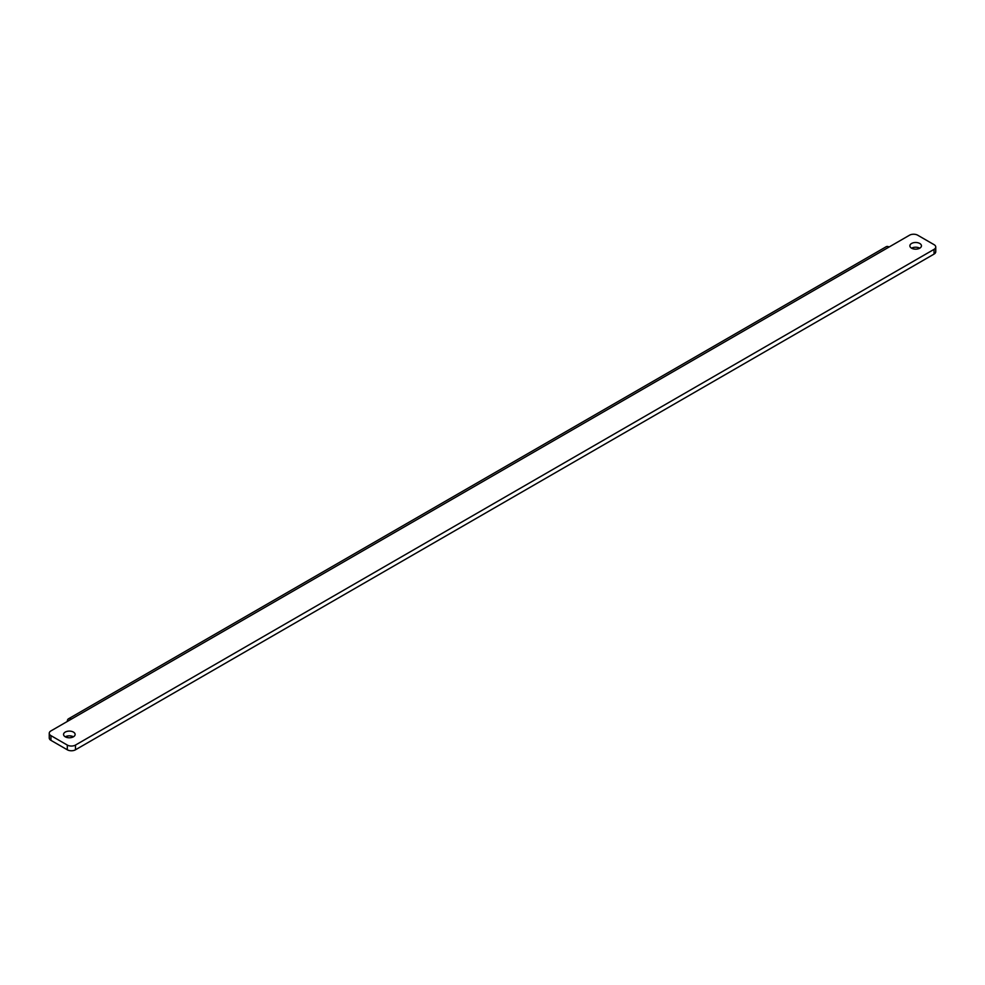 <?xml version="1.0" encoding="UTF-8"?>
<svg xmlns="http://www.w3.org/2000/svg" width="985" height="985" viewBox="0 0 985 985"><rect width="100%" height="100%" fill="white"/><g stroke="black" fill="none" stroke-linecap="round" stroke-linejoin="round"><path stroke-width="1.48" d="M67.3 737.568L67.3 736.041M71.388 737.568L71.388 736.041M67.3 721.463A5.787 3.337 60 0 1 68.494 718.816A5.787 3.337 60 0 1 71.388 719.112L50.949 730.907A5.787 3.337 0 0 0 49.25 733.271A5.787 3.337 0 0 0 50.949 735.635L67.3 745.066A5.787 3.337 0 0 0 75.476 745.066L934.051 249.365A5.787 3.337 0 0 0 935.75 247.013A5.787 3.337 0 0 0 934.051 244.649L917.7 235.206A5.787 3.337 0 0 0 909.524 235.206L889.086 247.013A5.787 3.337 -120 0 0 886.192 246.73L68.494 718.816M65.256 736.805A5.787 3.337 180 0 1 63.557 734.453A5.787 3.337 180 0 1 69.344 731.104A5.787 3.337 180 0 1 75.119 734.453A5.787 3.337 180 0 1 71.548 737.531A5.787 3.337 180 0 1 65.256 736.805A5.787 3.337 0 0 1 73.432 736.805M911.568 248.195A5.787 3.337 180 0 1 909.881 245.831A5.787 3.337 180 0 1 915.656 242.495A5.787 3.337 180 0 1 921.443 245.831A5.787 3.337 180 0 1 917.872 248.909A5.787 3.337 180 0 1 911.568 248.195A5.787 3.337 0 0 1 919.744 248.195M49.25 733.271L49.25 737.987A5.787 3.337 0 0 0 50.949 740.351L67.3 749.794A5.787 3.337 0 0 0 75.476 749.794L934.051 254.093A5.787 3.337 0 0 0 935.75 251.729L935.75 247.013M889.086 247.013L71.388 719.112M75.476 749.794L75.476 745.066M934.051 254.093L934.051 249.365M67.3 749.794L67.3 745.066M50.949 740.351L50.949 735.635"/></g></svg>
